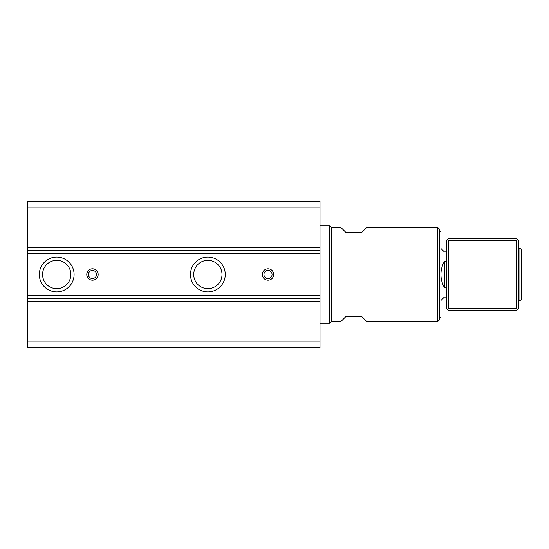 <?xml version="1.0" encoding="UTF-8"?>
<svg xmlns="http://www.w3.org/2000/svg" width="549" height="549" viewBox="0 0 549 549"><rect width="100%" height="100%" fill="white"/><g stroke="black" fill="none" stroke-linecap="round" stroke-linejoin="round"><path stroke-width="0.82" d="M521.55 274.5L521.55 298.882C521.859 299.315 521.317 299.857 519.924 300.502L519.924 248.498C521.317 249.143 521.859 249.685 521.55 250.118L521.55 274.5M320.012 341.142L320.012 201.359L27.45 201.359L27.45 347.641L320.012 347.641L320.012 341.142L27.45 341.142M320.012 207.858L27.45 207.858M320.012 247.681L27.45 247.681M320.012 301.319L27.45 301.319M320.012 323.258L329.764 323.258L329.764 225.742L320.012 225.742M39.315 274.5A17.39 17.39 0 0 1 56.705 257.11A17.39 17.39 0 0 1 74.094 274.5A17.39 17.39 0 0 1 56.705 291.89A17.39 17.39 0 0 1 39.315 274.5M190.469 274.5A17.39 17.39 0 0 1 207.858 257.11A17.39 17.39 0 0 1 225.255 274.5A17.39 17.39 0 0 1 207.858 291.89A17.39 17.39 0 0 1 190.469 274.5M86.776 274.5A5.689 5.689 0 0 1 92.465 268.811A5.689 5.689 0 0 1 98.154 274.5A5.689 5.689 0 0 1 92.465 280.189A5.689 5.689 0 0 1 86.776 274.5M262.312 274.5A5.689 5.689 0 0 1 268.001 268.811A5.689 5.689 0 0 1 273.69 274.5A5.689 5.689 0 0 1 268.001 280.189A5.689 5.689 0 0 1 262.312 274.5M329.764 225.742L331.383 227.368L331.383 321.632L329.764 323.258M272.064 274.5A4.063 4.063 0 0 0 268.001 270.437A4.063 4.063 0 0 0 263.939 274.5A4.063 4.063 0 0 0 268.001 278.563A4.063 4.063 0 0 0 272.064 274.5M70.848 274.5A14.144 14.144 0 0 0 56.705 260.356A14.144 14.144 0 0 0 42.568 274.5A14.144 14.144 0 0 0 56.705 288.644A14.144 14.144 0 0 0 70.848 274.5C70.203 279.743 70.203 279.743 70.848 274.5C70.203 279.743 70.203 279.743 70.848 274.5C70.203 269.257 70.203 269.257 70.848 274.5C70.203 269.257 70.203 269.257 70.848 274.5M96.528 274.5A4.063 4.063 0 0 0 92.465 270.437A4.063 4.063 0 0 0 88.403 274.5A4.063 4.063 0 0 0 92.465 278.563A4.063 4.063 0 0 0 96.528 274.5M222.002 274.5A14.144 14.144 0 0 0 207.858 260.356A14.144 14.144 0 0 0 193.722 274.5A14.144 14.144 0 0 0 207.858 288.644A14.144 14.144 0 0 0 222.002 274.5C221.357 279.743 221.357 279.743 222.002 274.5C221.357 279.743 221.357 279.743 222.002 274.5C221.357 269.257 221.357 269.257 222.002 274.5C221.357 269.257 221.357 269.257 222.002 274.5M331.383 227.368L340.812 227.368L345.692 232.241L361.942 232.241L366.821 227.368L437.683 227.368L439.31 228.988L439.31 320.012L437.683 321.632L437.683 227.368M437.683 321.632L366.821 321.632L361.942 316.759L345.692 316.759L340.812 321.632L331.383 321.632M42.568 274.5C43.213 279.743 43.213 279.743 42.568 274.5C43.213 279.743 43.213 279.743 42.568 274.5C43.213 269.257 43.213 269.257 42.568 274.5C43.213 269.257 43.213 269.257 42.568 274.5M439.31 317.569L440.936 317.569L440.936 231.431L439.31 231.431M446.783 261.619L444.347 261.619C442.096 265.62 440.957 269.909 440.936 274.5C440.957 279.091 442.096 283.38 444.347 287.381L446.783 287.381M446.783 297.091L444.347 297.091L440.936 300.502M440.936 248.498L444.347 251.909L446.783 251.909M444.347 287.381L444.347 261.619M447.6 239.556L448.409 238.74L516.671 238.74L518.297 240.366L518.297 308.634L517.487 309.444L516.671 308.634L516.671 240.366L448.409 240.366L448.409 308.634L447.6 309.444L446.783 308.634L446.783 240.366L447.6 239.556L448.409 240.366M516.671 240.366L517.487 239.556M448.409 308.634L516.671 308.634M517.487 309.444L516.671 310.26L448.409 310.26L447.6 309.444M320.012 253.542L27.45 253.542M320.012 250.365L27.45 250.365M320.012 298.635L27.45 298.635M320.012 295.458L27.45 295.458M518.297 300.502L519.924 300.502M518.297 248.498L519.924 248.498"/></g></svg>
